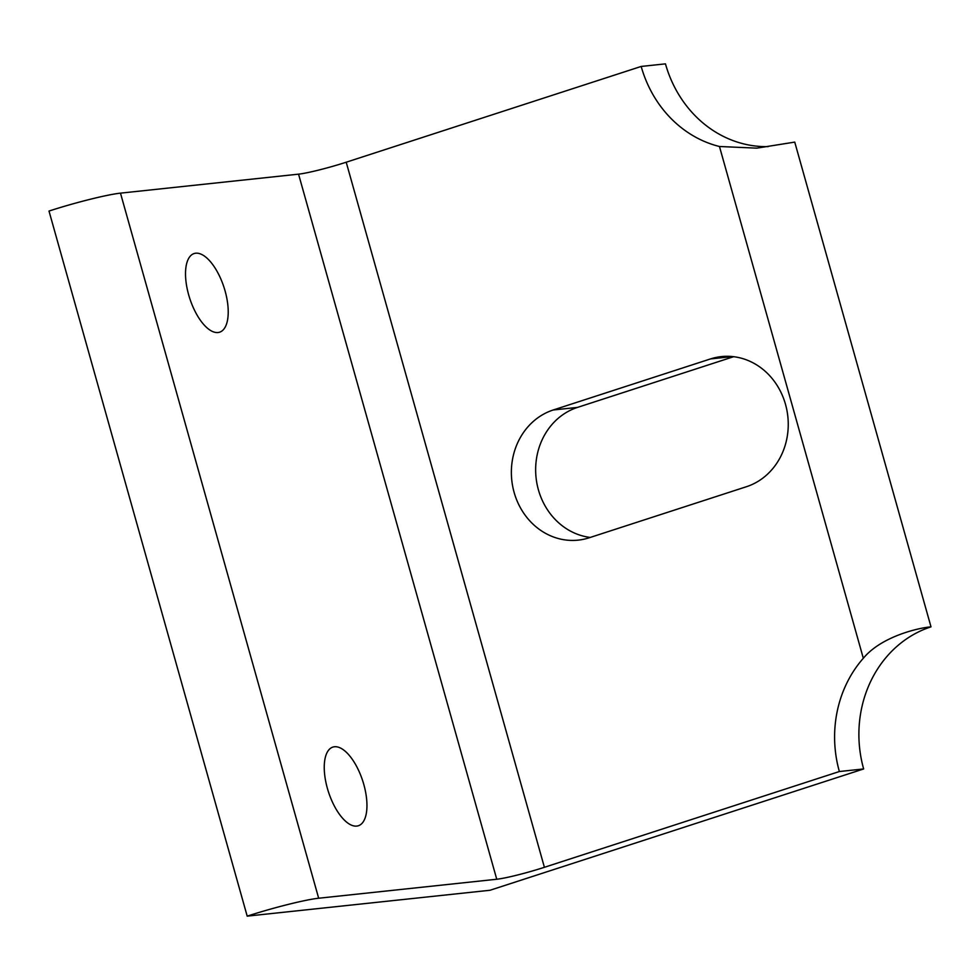 <?xml version="1.0" encoding="UTF-8"?>
<svg xmlns="http://www.w3.org/2000/svg" width="980" height="980" viewBox="0 0 980 980"><rect width="100%" height="100%" fill="white"/><g stroke="black" fill="none" stroke-linecap="round" stroke-linejoin="round"><path stroke-width="1.47" d="M931 626.845A114.832 102.937 -96.1 0 0 863.649 768.945L839.358 771.53A114.832 102.937 83.9 0 1 863.319 658.278C881.424 636.412 918.505 627.861 931 626.845L794.743 142.1L756.781 148.151L719.467 146.498A114.832 102.937 83.9 0 1 641.177 66.444L665.457 63.859A114.832 102.937 -96.1 0 0 768.149 146.62M496.75 879.244L318.671 898.231A55.113 4.533 164.3 0 0 247.193 916.141L49 211.055A55.113 4.533 -15.7 0 1 120.479 193.146L298.557 174.158L496.75 879.244A36.75 3.026 164.3 0 0 544.402 867.3L346.21 162.214A36.75 3.026 -15.7 0 1 298.557 174.158M346.21 162.214L641.177 66.444M839.358 771.53L544.402 867.3M247.193 916.141L490.024 890.257L863.649 768.945M746.429 486.717L589.115 537.799A66.603 59.707 83.9 0 1 578.212 540.127A66.603 59.707 83.9 0 1 512.699 486.374A66.603 59.707 83.9 0 1 553.198 409.995L710.512 358.925A66.603 59.707 83.9 0 1 721.403 356.598A66.603 59.707 83.9 0 1 786.916 410.338A66.603 59.707 83.9 0 1 746.429 486.717M733.665 356.696L577.477 407.411A66.603 59.707 -96.1 0 0 535.999 477.015A66.603 59.707 -96.1 0 0 590.242 537.432M225.082 290.925A41.344 17.995 -108 0 1 219.63 332.183A41.344 17.995 -108 0 1 189.753 298.422A41.344 17.995 -108 0 1 194.101 253.55A41.344 17.995 -108 0 1 225.082 290.925M363.813 784.49A41.344 17.995 -108 0 1 358.362 825.748A41.344 17.995 -108 0 1 328.484 791.987A41.344 17.995 -108 0 1 332.832 747.103A41.344 17.995 -108 0 1 363.813 784.49M863.319 658.278L719.467 146.498M553.198 409.995L577.477 407.411M710.512 358.925L732.55 356.573M318.671 898.231L120.479 193.146"/></g></svg>

